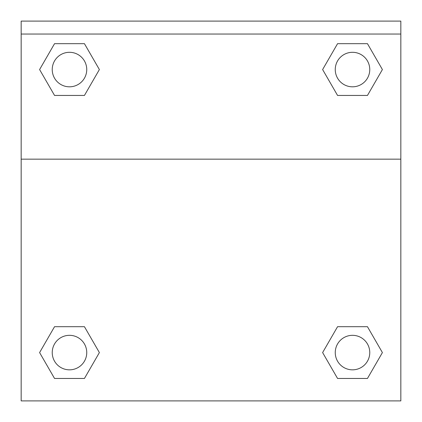 <?xml version="1.0" encoding="UTF-8"?>
<svg xmlns="http://www.w3.org/2000/svg" width="422" height="422" viewBox="0 0 422 422"><rect width="100%" height="100%" fill="white"/><g stroke="black" fill="none" stroke-linecap="round" stroke-linejoin="round"><path stroke-width="0.63" d="M367.457 378.465L337.563 378.465L367.457 378.465L337.563 378.465L322.619 352.581L337.563 326.691L350.518 326.691L337.563 326.691L322.619 352.581L337.563 326.691L367.457 326.691L337.563 326.691L367.457 326.691L382.401 352.581L367.457 378.465L382.401 352.581M54.544 326.691L39.599 352.581L54.544 326.691L84.437 326.691L54.544 326.691L84.437 326.691L71.482 326.691L84.437 326.691L99.381 352.581L98.89 353.425M54.544 43.672L84.437 43.672L54.544 43.672L84.437 43.672L99.381 69.556L84.437 95.446L71.482 95.446L84.437 95.446L99.381 69.556L84.437 95.446L54.544 95.446L84.437 95.446L54.544 95.446L39.599 69.556L54.544 43.672L39.599 69.556M367.457 95.446L337.563 95.446L367.457 95.446L382.401 69.556L367.457 95.446L337.563 95.446L322.619 69.556L323.11 68.712M400.831 34.045L400.831 21.1L21.169 21.1L21.169 34.045L400.831 34.045L400.831 400.9L21.169 400.9L21.169 34.045M99.381 352.581L84.437 378.465L54.544 378.465L84.437 378.465L54.544 378.465L39.599 352.581M21.169 159.157L400.831 159.157M337.563 43.672L367.457 43.672L337.563 43.672L322.619 69.556L337.563 43.672L367.457 43.672L382.401 69.556M369.767 352.581A17.26 17.26 0 0 0 343.883 337.632A17.26 17.26 0 0 0 343.883 367.525A17.26 17.26 0 0 0 369.767 352.581M86.747 352.581A17.26 17.26 0 0 0 60.863 337.632A17.26 17.26 0 0 0 60.863 367.525A17.26 17.26 0 0 0 86.747 352.581M369.767 69.556A17.26 17.26 0 0 0 343.883 54.612A17.26 17.26 0 0 0 343.883 84.505A17.26 17.26 0 0 0 369.767 69.556M86.747 69.556A17.26 17.26 0 0 0 60.863 54.612A17.26 17.26 0 0 0 60.863 84.505A17.26 17.26 0 0 0 86.747 69.556M337.563 326.691L350.518 326.691M71.482 326.691L84.437 326.691M350.518 95.446L337.563 95.446M84.437 95.446L71.482 95.446"/></g></svg>
